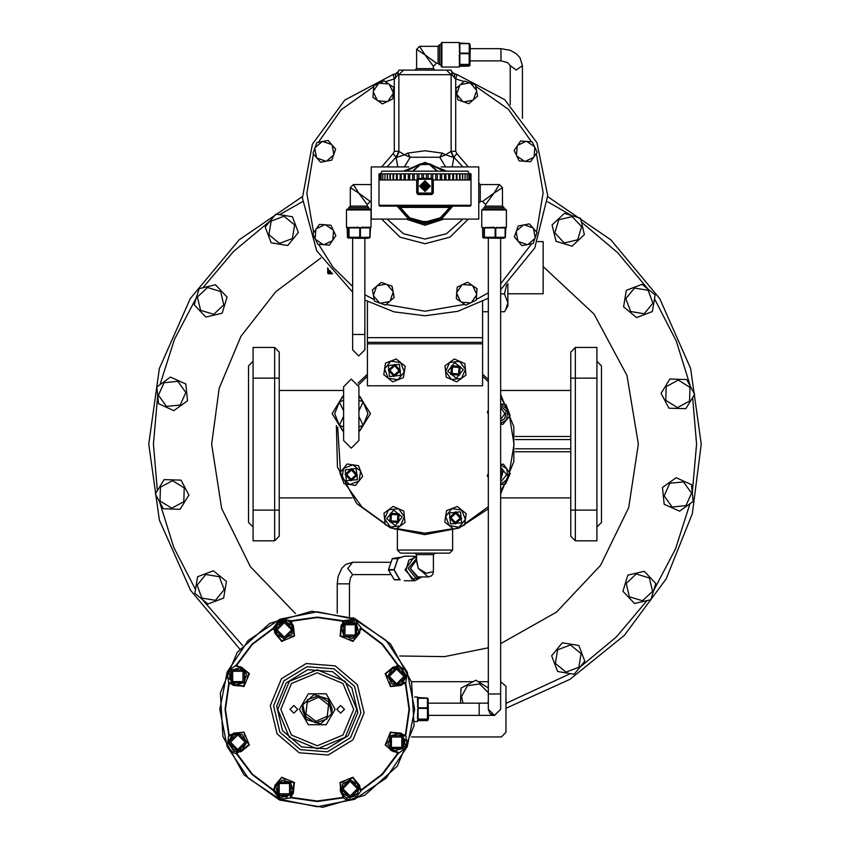 <?xml version="1.0" encoding="UTF-8"?>
<svg xmlns="http://www.w3.org/2000/svg" width="850" height="850" viewBox="0 0 850 850"><rect width="100%" height="100%" fill="white"/><g stroke="black" fill="none" stroke-linecap="round" stroke-linejoin="round"><path stroke-width="1.27" d="M596.87 361.293L601.481 365.893L601.481 522.421L596.87 527.021M452.625 550.046L449.554 553.106L400.446 553.106L397.375 550.046L452.625 550.046L452.625 530.379M253.13 361.293L248.519 365.893L248.519 522.421L253.13 527.021M570.786 536.233L570.786 510.138L575.386 510.138L575.386 540.834L570.786 536.233M570.786 510.138L570.786 352.081L575.386 347.48L575.386 510.138L596.87 510.138L596.87 540.834L575.386 540.834M274.614 540.834L279.214 536.233L274.614 540.834L253.13 540.834L253.13 510.138L274.614 510.138L274.614 347.48L279.214 352.081L279.214 536.233L274.614 540.834L274.614 510.138L279.214 510.138M279.214 378.165L253.13 378.165L253.13 347.48L274.614 347.48L279.214 352.081L274.614 347.48M575.386 347.48L596.87 347.48L596.87 510.138M232.284 733.89L229.936 736.1L231.604 734.389L229.936 736.1L229.086 735.048L243.971 732.041L249.337 745.004L236.343 753.589L236.544 752.059L241.251 751.549L234.026 751.389L227.864 742.39L233.623 733.136L233.941 733.826M275.134 784.869L275.697 785.538M340.404 790.925L341.084 792.901L341.774 792.582M353.929 639.115L359.497 633.303L360.007 628.596L361.537 628.394L382.447 644.077L398.119 664.987L397.928 666.506L393.221 667.027L400.446 667.186L406.598 676.186L400.849 685.44L390.501 686.534L385.135 673.572L398.119 664.987L407.267 671.999L386.144 640.379L354.524 619.257L317.231 611.841L279.947 619.257L248.327 640.379L227.205 671.999L219.789 709.282L227.205 746.576L248.327 778.196L279.947 799.319L317.231 806.735L354.524 799.319L386.144 778.196L407.267 746.576L414.683 709.282L407.267 671.999L405.758 683.411L394.953 685.451M385.666 673.349L393.221 667.027L393.486 667.749M393.221 667.027L400.446 667.186L406.598 676.186L400.849 685.44L400.52 684.739M391.043 686.311L389.502 682.231M340.212 635.481L341.084 625.674L353.94 620.681L344.048 621.987L341.084 625.674L353.94 620.681L359.497 633.303L352.952 641.389L339.989 636.023L343.113 620.766L354.524 619.257L361.537 628.394L355.332 637.479M341.838 624.336L341.084 625.674L341.774 625.993M359.911 631.816L359.497 633.303L358.774 633.037M353.175 640.857L349.201 639.051M293.558 633.718L293.388 625.674L294.483 636.023L281.52 641.389L272.935 628.394L279.947 619.257L291.359 620.766L293.399 631.571M274.869 632.995L274.561 631.816L274.975 633.303L275.697 633.037M281.297 640.857L274.975 633.303L277.451 622.689L288.161 620.681L279.363 621.254L274.454 628.596L274.975 633.303L277.451 622.689L288.161 620.681L293.388 625.674L292.687 625.993M294.259 635.481L290.179 637.022M294.259 783.094L293.388 792.901L290.424 796.588L291.359 797.81L279.947 799.319L272.935 790.181L274.454 789.979L280.532 797.895L274.975 785.273L274.454 789.979L272.935 790.181L252.025 774.499L236.343 753.589L233.431 752.803L227.205 746.576L228.714 735.165L225.006 709.282L228.714 683.411L229.936 682.476L233.623 685.44L228.629 672.584L241.251 667.027L249.337 673.572L243.971 686.534L228.714 683.411L227.205 671.999L236.343 664.987L245.427 671.192M243.429 686.311L233.623 685.44L233.941 684.739M241.666 685.61L232.284 684.686L233.623 685.44L228.629 672.584L241.241 667.027L240.986 667.749M248.806 673.349L246.999 677.322M392.806 685.61L400.849 685.44L404.536 682.476L405.758 683.411L409.456 709.282L405.758 735.165L404.536 736.1L400.849 733.136L405.843 745.992L393.221 751.549L385.135 745.004L390.501 732.041L405.758 735.165L407.267 746.576L398.119 753.589L389.045 747.384M391.043 732.264L400.849 733.136L400.52 733.826M401.338 733.38L402.188 733.89L400.849 733.136L405.843 745.992L393.221 751.549L393.486 750.826M385.666 745.227L387.473 741.253M359.603 785.581L359.911 786.76L359.497 785.273L357.021 795.887L346.301 797.895L341.084 792.901L339.989 782.553L352.952 777.187L361.537 790.181L354.524 799.319L345.716 799.319L343.113 797.81L341.073 787.004M391.34 750.635L397.928 752.059L398.119 753.589L382.447 774.499L361.537 790.181L360.007 789.979L359.497 785.273L358.774 785.538M340.212 783.094L344.293 781.554M293.101 793.464L292.634 794.24L293.388 792.901L280.532 797.895L293.388 792.901L292.687 792.582M274.975 785.273L281.297 777.718L279.14 781.097M248.806 745.227L241.251 751.549L240.986 750.826M233.623 733.136L243.429 732.264L239.519 733.125M507.864 283.624L507.864 306.043L505.803 309.612L507.864 302.781L504.443 293.834L506.632 284.739M507.864 293.771L543.161 293.771L543.161 241.591L537.753 241.591M427.635 720.46L428.496 718.494L428.124 698.721L427.561 698.062L418.051 698.062L417.488 697.011L418.051 698.062M414.672 721.565L417.446 721.565L418.051 719.419L418.051 720.534L427.433 720.534L427.433 719.419L418.051 719.419L427.635 719.281L418.051 719.206L417.446 718.293L418.051 708.263L418.051 719.206M417.754 719.1L417.754 709.686L417.446 718.293M417.754 697.988L417.754 697.319M417.446 698.87L417.754 706.626L417.446 698.87L418.051 698.179L418.051 707.976L417.446 706.562M328.451 268.876L328.451 273.817L332.424 273.806M327.686 272.988L327.686 267.888M418.221 554.646L416.479 554.646L414.949 553.106L435.051 553.106L433.521 554.646L418.221 554.646M464.036 81.515L455.696 78.933L456.886 74.492L504.634 99.609L536.998 142.768L547.74 195.638L534.778 247.998L500.618 289.754M397.779 166.951L396.068 157.229L398.916 151.258L404.409 154.827L407.649 153.138L424.989 150.811L442.351 153.138L445.591 154.827L451.084 151.258L455.696 151.268L455.696 78.933L451.902 74.726L398.098 74.726L394.304 78.933L393.114 74.492L395.473 73.876L398.438 71.549L398.916 70.125L451.084 70.125L451.562 71.549L454.527 73.876L456.886 74.492L451.998 73.281M445.559 166.951L439.737 157.271L410.263 157.271L404.409 154.827L396.366 157.409L399.245 151.566M404.441 166.951L410.263 157.271L407.649 153.138M441.171 166.951L478.709 166.951L478.709 219.13L441.171 219.13M408.829 166.951L371.291 166.951L371.291 219.13L408.829 219.13M478.709 182.994L480.239 184.524L480.239 201.556L478.709 203.097M485.541 206.083L502.573 206.083L504.103 207.623L484.001 207.623L485.541 206.083M483.469 237.947L503.264 238.308L505.176 237.532L483.469 237.947L482.726 237.256L484.043 237.256L484.043 227.874L482.556 227.566L482.726 237.256M481.78 209.918L482.545 209.153L505.569 209.153L506.334 209.918L481.78 209.918L481.78 227.258L484.096 227.874L482.556 227.566M505.431 227.566L506.026 227.566M504.326 227.566L496.91 227.566L504.326 227.566M493.85 227.258L485.414 227.566L493.85 227.258L495.284 227.874L484.266 227.874L485.201 227.258M482.545 301.484L482.545 343.825L367.455 343.825L367.455 301.484M425 68.584L433.521 68.584L435.051 70.125L414.949 70.125L416.479 68.584L425 68.584M438.047 63.293L438.047 46.261L439.578 44.721L439.578 64.823L438.047 63.293M469.901 65.354L470.273 45.571L469.487 43.658L469.901 65.354L469.211 66.109L469.211 64.791L459.839 64.791L459.531 66.257L469.211 66.109M441.883 67.054L441.108 66.289L441.108 43.265L441.883 42.5L441.883 67.054L459.223 67.054L459.839 64.738L459.531 66.746L459.223 65.503M459.531 47.749L459.531 46.144M459.531 43.403L459.531 42.808M459.531 44.508L459.531 51.914L459.531 44.508M459.223 54.974L459.531 63.41L459.223 54.974L459.839 53.539L459.839 64.568L459.223 63.633M348.681 207.623L350.221 206.083L367.253 206.083L368.783 207.623L348.681 207.623L348.681 209.153M359.773 238.308L367.944 238.308L369.856 237.532L348.16 237.947L359.773 238.308M346.46 209.918L347.225 209.153L370.249 209.153L371.014 209.918L346.46 209.918L346.46 227.258L348.776 227.874L347.246 227.566L347.406 237.256L348.723 237.256L348.723 227.874L346.768 227.566L348.001 227.258M358.53 227.258L350.104 227.566L358.53 227.258L359.975 227.874L348.946 227.874L349.881 227.258M370.111 227.566L370.706 227.566M369.261 227.258L361.601 227.566L369.835 227.874L360.251 227.874L361.664 227.258L369.261 227.258L369.931 227.874L369.835 237.256L360.251 237.384L360.251 227.874M425 163.498L420.081 163.912L429.919 163.912L437.442 171.201M452.381 173.857L471.038 173.857L471.038 179.998L433.298 179.998L433.298 193.046L431.906 193.046L431.906 193.811L418.094 193.811L416.702 193.046L418.211 194.576L431.789 194.576L433.298 193.046M416.702 193.046L416.702 179.998L378.962 179.998L378.962 205.317L471.038 205.317L470.273 206.083L379.727 206.083L378.962 205.317M416.702 179.998L417.329 179.998M432.671 179.998L433.298 179.998M451.159 179.998L452.689 179.998L452.689 173.857L414.216 173.857L414.248 179.998M448.566 173.857L448.789 179.998M444.486 173.857L444.635 179.998M440.204 173.857L440.289 179.998M435.752 179.998L435.752 173.857L435.784 179.998M414.216 179.998L414.216 173.857L409.796 173.857M409.711 179.998L409.711 173.857L405.503 173.857M405.365 179.998L405.365 173.857L378.962 173.857L378.962 179.998M469.498 173.857L467.967 171.201L382.033 171.201L380.492 173.857M388.992 179.998L387.462 179.998L387.462 173.857M570.786 378.165L596.87 378.165M290.424 796.588L291.359 797.81L317.231 801.508L343.113 797.81L344.048 796.588L342.986 797.374L317.231 801.061L291.486 797.374L294.483 782.553L281.52 777.187L285.271 779.524M236.544 666.506L236.343 664.987L252.025 644.077L272.935 628.394L274.454 628.596L273.147 628.787L252.344 644.396L236.736 665.199L236.544 666.506L241.283 667.037M290.424 621.987L291.359 620.766L317.231 617.058L343.113 620.766L344.048 621.987L342.986 621.201L317.231 617.514L291.486 621.201L290.424 621.987M352.686 574.589L350.466 577.862L349.456 583.801L337.184 583.801L337.184 613.126M394.304 151.268L398.916 151.268L396.068 157.229L387.069 166.951L396.058 157.239L393.168 153.659L394.304 151.268L394.304 78.933L385.379 81.717M455.696 151.268L456.832 153.659L453.932 157.239L462.931 166.951L453.932 157.239L452.221 166.951M495.284 227.874L495.284 237.384L505.155 237.256L505.155 227.874L495.571 227.874L504.581 227.258M428.496 703.152L479.134 703.152L479.134 715.424L494.626 715.424L500.703 709.282L500.618 708.305L500.703 709.282L494.626 715.424M510.17 65.694L516.311 70.008L522.442 65.694L520.009 57.726L516.396 53.752L510.393 50.331L500.958 48.641L500.958 60.913L507.663 62.592L510.17 65.694L510.17 104.624M459.839 53.539L469.338 53.539L469.211 43.679L459.839 43.679L459.839 53.263L459.223 44.242M364.873 349.839L364.873 334.496L352.601 334.496L352.601 349.839L358.732 355.98L364.873 349.839L364.873 238.308M450.5 206.083L450.266 207.347L399.734 207.347L399.5 206.083M431.789 194.576L432.671 193.046L432.671 179.233L431.906 178.468L431.906 179.233L432.671 179.233L431.906 178.468L418.094 178.468L418.094 179.233L417.329 179.233L417.329 193.046L418.094 193.046L418.211 194.576M500.618 709.219L500.618 693.908L488.336 693.972L488.346 709.41L490.078 713.564L494.487 715.424L500.618 709.282M354.822 618.556L390.469 643.843L411.612 682.093L414.056 725.741L397.332 766.116L364.746 795.249L322.745 807.341L279.65 800.02L244.003 774.732L222.859 736.472L220.405 692.835L237.139 652.449L269.726 623.326L311.727 611.224L354.822 618.556L311.727 611.224L269.726 623.326L237.139 652.449L220.405 692.835L222.859 736.472L244.003 774.732L279.65 800.02M433.436 571.753L432.979 573.973L431.492 575.864L428.251 576.895L418.285 568.459L426.317 573.187L433.436 571.71L433.436 554.646M421.876 576.895L414.779 580.731L405.067 569.829L414.779 556.176L404.292 556.176L398.353 558.439L392.647 558.439L400.063 557.366L392.647 558.439M390.915 574.589L352.612 574.589L347.724 568.459L352.612 562.317L345.822 564.4L341.806 568.257L338.034 576.619L337.184 583.801M701.229 444.157L690.646 368.454L659.727 298.552L610.831 239.796L547.708 196.69L610.831 239.796L659.727 298.552L690.646 368.454L701.229 444.157L692.314 513.74L666.166 578.829L624.463 635.237L569.904 679.32L505.984 708.241M332.817 671.67L307.732 669.694L286.269 682.837L276.643 706.095L282.519 730.564L301.654 746.906L326.74 748.882L348.203 735.728L357.829 712.481L351.953 688.011L332.817 671.67M352.601 292.188L316.699 250.867L302.334 198.05L312.354 144.245L344.76 100.13L393.114 74.492L344.76 100.13L312.354 144.245L302.334 198.05L316.699 250.867L352.601 292.188M299.232 752.749L277.121 733.869L270.332 705.596L281.467 678.736L306.255 663.542L335.24 665.826L357.351 684.707L364.129 712.98L353.005 739.84L328.217 755.034L299.232 752.749M333.997 668.833L307.009 666.708L283.932 680.85L273.583 705.851L279.894 732.169L300.475 749.742L327.462 751.867L350.529 737.726L360.889 712.725L354.567 686.407L333.997 668.833M358.944 395.452L370.462 413.621L358.944 431.779M343.602 410.837L339.394 401.954L334.634 413.621L339.394 425.276L342.688 430.769L332.095 413.621L343.602 431.779M543.161 266.571L594.054 314.086L626.939 375.456L638.308 444.157L628.649 507.62L600.536 565.335L556.537 612.074L500.618 643.609M295.354 613.541L250.367 566.642L221.595 508.385L211.692 444.157L219.151 388.259L240.996 336.271L275.697 291.816L320.832 258.017M148.771 444.157L159.354 368.454L190.273 298.552L239.169 239.796L302.292 196.69L239.169 239.796L190.273 298.552L159.354 368.454L148.771 444.157L159.417 520.094L190.528 590.176L239.7 649.007M280.776 709.282L291.454 735.069L317.231 745.747L343.017 735.069L353.696 709.282L343.017 683.506L317.231 672.828L291.454 683.506L280.776 709.282M356.756 709.282L345.185 737.237L317.231 748.808L289.287 737.237L277.706 709.282L289.287 681.339L317.231 669.758L345.185 681.339L356.756 709.282M399.171 578.914L399.681 579.339M343.602 386.761L343.602 440.47L351.273 448.141L358.944 440.47L358.944 386.761L351.273 379.089L343.602 386.761M343.602 395.452L339.394 401.954L343.602 400.212M634.493 288.054L625.781 298.711L630.647 311.578L644.226 313.799L652.949 303.142L648.072 290.264L634.493 288.054M500.618 394.358L513.836 426.689L513.836 461.624L500.618 493.956M488.336 508.853L459.053 528.041L424.681 534.692L390.352 527.808L356.745 503.646L337.408 467.054L336.366 425.68M299.413 709.282L308.327 724.721L326.145 724.721L335.059 709.282L326.145 693.855L308.327 693.855L299.413 709.282M678.279 380.099L666.156 386.612L665.731 400.371L677.429 407.618L689.552 401.104L689.987 387.345L678.279 380.099M683.517 481.908L669.821 483.278L664.158 495.826L672.191 507.004L685.897 505.623L691.549 493.074L683.517 481.908M649.389 577.957L636.214 573.984L626.184 583.419L629.329 596.817L642.504 600.791L652.534 591.356L649.389 577.957M581.102 653.65L570.446 644.927L557.579 649.804L555.358 663.383L566.015 672.095L578.882 667.229L581.102 653.65M488.336 692.612L479.591 683.931L467.394 685.737L461.539 696.586L462.974 703.152M215.507 600.259L224.219 589.602L219.353 576.736L205.774 574.515L197.051 585.172L201.928 598.039L215.507 600.259M171.721 508.204L183.844 501.702L184.269 487.942L172.571 480.696L160.448 487.199L160.012 500.958L171.721 508.204M166.483 406.406L180.179 405.036L185.842 392.487L177.809 381.31L164.103 382.681L158.451 395.229L166.483 406.406M200.611 310.356L213.786 314.319L223.816 304.895L220.671 291.497L207.496 287.523L197.466 296.947L200.611 310.356M268.898 234.664L279.554 243.376L292.421 238.51L294.642 224.921L283.985 216.208L271.118 221.085L268.898 234.664M558.801 219.768L554.827 232.942L564.262 242.972L577.66 239.827L581.634 226.642L572.199 216.612L558.801 219.768M452.784 206.083L436.305 221.574L413.695 221.574L397.216 206.083L408.542 218.949L425 223.731L441.458 218.949L452.784 206.083M397.502 559.821L397.832 559.215M399.543 557.727L398.204 558.492L392.264 558.662L398.023 558.662L394.421 568.947M396.748 528.562L424.862 533.163L452.997 528.647M509.405 472.409L514.006 444.284L509.49 416.16M345.344 483.862L361.973 506.993L385.05 523.696M488.336 647.838L444.454 656.572L399.702 655.956M230.552 742.178L237.841 749.466L245.129 742.178L237.841 734.889L230.552 742.178M237.841 751.379L247.053 742.178L237.841 732.966L228.629 742.178L237.841 751.379M290.859 795.196L290.859 782.17L277.833 782.17L277.833 795.196L290.859 795.196M359.327 788.683L350.126 779.471L340.914 788.683L350.126 797.884L359.327 788.683M403.144 735.664L390.118 735.664L390.118 748.68L403.144 748.68L403.144 735.664M396.631 667.197L387.419 676.398L396.631 685.61L405.832 676.398L396.631 667.197M343.612 623.379L343.612 636.406L356.628 636.406L356.628 623.379L343.612 623.379M275.145 629.893L284.346 639.104L293.558 629.893L284.346 620.681L275.145 629.893M231.327 682.911L244.354 682.911L244.354 669.885L231.327 669.885L231.327 682.911M279.193 793.836L289.499 793.836L289.499 783.53L279.193 783.53L279.193 793.836M350.126 795.972L357.414 788.683L350.126 781.394L342.837 788.683L350.126 795.972M401.784 747.331L401.784 737.024L391.478 737.024L391.478 747.331L401.784 747.331M403.92 676.398L396.631 669.109L389.342 676.398L396.631 683.687L403.92 676.398M355.279 624.739L344.962 624.739L344.962 635.046L355.279 635.046L355.279 624.739M284.346 622.604L277.058 629.893L284.346 637.181L291.635 629.893L284.346 622.604M232.688 671.245L232.688 681.551L242.994 681.551L242.994 671.245L232.688 671.245M344.473 709.282L340.638 705.447L336.802 709.282L340.638 713.129L344.473 709.282M293.834 705.447L289.999 709.282L293.834 713.129L297.67 709.282L293.834 705.447M328.557 704.841L318.623 697.202L307.211 702.387L307.53 699.614L318.793 695.672L328.876 702.068L327.261 716.189L326.942 718.962L315.669 722.904L305.596 716.508L305.915 713.734L315.849 721.374L327.261 716.189M416.564 557.069L408.871 560.192L406.141 569.744L412.059 579.243L421.473 576.895M488.336 298.201L457.874 311.323L425 315.807L393.922 311.812L364.873 300.082L393.922 311.812L425 315.807M462.931 219.13L446.431 233.792L425 239.084L403.569 233.792L387.069 219.13L403.569 233.792L425 239.084L446.431 233.792L462.931 219.13L446.431 233.792L425 239.084M351.007 479.294L355.874 474.959L351.549 470.092L346.683 474.417L351.007 479.294M351.634 468.562L357.404 475.054L350.912 480.824L345.153 474.332L351.634 468.562M345.185 469.784L356.192 468.594L357.372 479.602L346.364 480.781L345.185 469.784M397.524 521.316L397.906 514.824L391.404 514.441L391.021 520.933L397.524 521.316M390.384 513.294L399.054 513.804L398.544 522.463L389.874 521.953L390.384 513.294M460.137 518.149L455.812 513.283L450.946 517.608L455.271 522.474L460.137 518.149M449.406 517.523L455.897 511.753L461.667 518.245L455.175 524.004L449.406 517.523M500.618 407.777L504.858 413.621L500.618 419.454M452.476 366.987L452.094 373.49L458.596 373.873L458.979 367.37L452.476 366.987M459.616 375.02L450.946 374.51L451.456 365.84L460.126 366.35L459.616 375.02M389.863 370.164L394.188 375.031L399.054 370.706L394.729 365.84L389.863 370.164M400.594 370.791L394.103 376.561L388.333 370.069L394.825 364.299L400.594 370.791M386.686 518.712L393.624 510.096L402.241 517.044L395.303 525.661L386.686 518.712M450.627 523.972L449.448 512.964L460.445 511.785L461.635 522.793L450.627 523.972M500.618 467.096L506.547 474.693L500.618 482.29M500.618 406.024L506.143 411.124L504.815 418.529L500.618 421.217M463.314 369.601L456.376 378.218L447.759 371.269L454.697 362.652L463.314 369.601M399.373 364.342L400.552 375.339L389.555 376.529L388.365 365.521L399.373 364.342M399.043 206.083L409.753 217.77L425 222.094L440.247 217.77L450.957 206.083M451.499 206.083L440.608 218.121L425 222.583L409.392 218.121L398.491 206.083L409.392 218.121L425 222.583M429.601 186.139L425 181.528L420.399 186.139L425 190.74L429.601 186.139L420.506 187.127L420.399 186.139L425 190.74L429.601 186.139L429.494 185.141L428.687 185.311L425 182.304L421.313 186.958L425 189.975L428.687 185.311M422.046 185.491L425 183.069L427.954 186.788L425 189.21L422.046 185.491L422.694 186.139L425 183.834L427.306 186.139L425 188.434L422.694 186.139L425 188.434L427.306 186.139L423.151 184.769M403.431 171.201L425 162.35L446.558 171.201L425 162.35L403.431 171.201M159.587 501.872L173.708 547.251L195.521 589.475M579.891 667.282L616.42 636.862L647.073 600.546M653.491 591.016L675.591 548.941L690.019 503.657M690.412 386.442L676.292 341.052L654.479 298.828M648.125 289.255L617.706 252.737L581.389 222.073M270.109 221.032L233.58 251.451L202.927 287.767M196.509 297.288L174.409 339.373L159.981 384.657M293.388 625.674L288.161 620.681L279.363 621.254L274.454 628.596M360.007 789.979L361.314 789.778L382.128 774.18L397.726 753.366L397.928 752.059M404.536 736.1L405.322 735.037L409.009 709.282L405.322 683.538L404.536 682.476M397.928 666.506L397.726 665.199L382.128 644.396L361.314 628.787L360.007 628.596M229.936 682.476L229.149 683.538L225.462 709.282L229.149 735.037L229.936 736.1M236.544 752.059L236.736 753.366L252.344 774.18L273.147 789.778L281.297 777.718M353.175 777.718L359.497 785.273L357.021 795.887L346.301 797.895M536.531 232.082L543.161 192.738L536.318 153.425M531.462 141.78L508.332 109.267L475.703 86.307M425 243.684L400.063 237.118L381.597 219.13L400.063 237.118L425 243.684L449.937 237.118L468.403 219.13L449.937 237.118L425 243.684M373.745 86.573L341.233 109.703L318.272 142.343M313.469 153.999L306.839 193.354L313.671 232.656M318.538 244.301L333.115 267.336L352.601 286.429M419.624 186.139L425 180.763L430.366 186.139L425 191.505L419.624 186.139M426.53 186.139L425 184.599L423.47 186.139L425 187.669L426.53 186.139M253.13 504.677L253.13 500.299M253.13 388.004L253.13 383.637M596.87 388.004L596.87 383.637M596.87 504.677L596.87 500.299M397.375 550.046L397.375 530.379M279.214 390.447L343.602 390.447M279.214 497.866L352.112 497.866M570.786 390.447L500.618 390.447M570.786 497.866L500.618 497.866M253.13 378.165L253.13 510.138M515.217 436.486L570.786 436.486M570.786 451.828L515.217 451.828M634.206 287.289L626.333 290.264L623.613 306.882L636.65 317.539L652.396 311.578L655.106 294.971L642.069 284.314L634.206 287.289M464.706 523.812L488.336 506.685M500.618 491.109L504.539 484.096M504.656 404.451L500.618 397.205M488.336 381.629L482.545 376.252M482.545 374.255L488.336 379.461M358.062 383.191L367.455 374.255M367.455 376.252L358.689 384.784M337.641 427.114L340.51 472.154M401.009 733.21L403.07 734.559M293.314 793.061L291.964 795.122M233.463 685.366L231.402 684.016M234.026 751.389L241.251 751.549L247.063 745.981M247.053 672.594L239.764 666.612M387.409 745.981L390.586 750.114M340.903 784.869L340.234 790.022M402.188 733.89L401.136 733.274M239.764 751.963L240.943 751.655M293.399 787.004L293.994 782.871L290.179 781.554M341.838 794.24L344.048 796.588M355.332 781.097L352.824 777.75L349.201 779.524M394.953 733.125L390.819 732.53L389.502 736.344M389.045 671.192L385.698 673.689L387.473 677.322M341.073 631.571L340.478 635.704L344.293 637.022M279.14 637.479L281.637 640.815L285.271 639.051M239.519 685.451L243.653 686.046L244.97 682.231M245.427 747.384L248.763 744.876L246.999 741.253M243.429 732.264L243.971 732.041L244.97 736.344M274.561 786.749L274.975 785.262M292.634 624.336L293.388 625.685M402.188 684.686L400.839 685.44M394.708 751.963L393.21 751.538M233.41 749.849L228.979 742.178L233.41 734.496L242.271 734.496L246.702 742.178L242.271 749.849L233.41 749.849M286.641 797.236L278.088 794.952L275.793 786.388L282.051 780.119L290.615 782.414L292.91 790.978L286.641 797.236M357.797 793.114L350.126 797.544L342.444 793.114L342.444 784.253L350.126 779.822L357.797 784.253L357.797 793.114M405.184 739.883L402.889 748.436L394.336 750.731L388.067 744.462L390.362 735.909L398.926 733.614L405.184 739.883M401.062 668.727L405.493 676.398L401.062 684.069L392.201 684.069L387.77 676.398L392.201 668.727L401.062 668.727M347.831 621.339L356.384 623.624L358.679 632.188L352.41 638.446L343.857 636.161L341.562 627.597L347.831 621.339M276.675 625.462L284.346 621.031L292.017 625.462L292.017 634.323L284.346 638.754L276.675 634.323L276.675 625.462M229.277 678.693L231.572 670.14L240.136 667.845L246.394 674.103L244.109 682.667L235.546 684.962L229.277 678.693M302.908 704.979L302.271 709.282L306.106 719.291M306.34 719.546L320.333 723.924M320.673 723.849L331.457 713.926M331.564 713.596L332.201 709.282L328.366 699.284M328.132 699.029L314.139 694.652M313.799 694.726L303.014 704.65M305.915 713.734L307.211 702.387M307.147 702.982L305.979 713.139M327.048 717.984L331.606 713.787L328.323 699.093L325.136 698.094M317.135 695.587L313.947 694.588L311.493 696.851M307.424 700.591L302.866 704.788L306.149 719.482L309.336 720.481M327.324 715.572L328.493 705.447M317.337 722.989L320.524 723.987L322.979 721.724M411.485 736.907L501.383 736.907L505.984 732.307L505.984 686.269L500.618 681.668M488.336 681.668L478.21 681.668M473.057 681.668L411.485 681.668M678.311 379.291L669.896 379.026L661.034 393.337L668.992 408.17L685.812 408.691L694.684 394.379L686.715 379.546L678.311 379.291M683.846 481.164L676.175 477.7L662.511 487.528L664.19 504.284L679.532 511.201L693.196 501.373L691.518 484.627L683.846 481.164M649.984 577.405L644.215 571.264L627.831 575.121L622.976 591.239L634.504 603.5L650.888 599.654L655.743 583.536L649.984 577.405M581.867 653.352L578.893 645.479L562.275 642.77L551.618 655.807L557.579 671.543L574.186 674.263L584.843 661.226L581.867 653.352M488.336 687.937L475.819 680.181L460.987 688.149L460.519 703.152M487.613 703.152L488.336 701.409M215.794 601.024L223.667 598.039L226.387 581.432L213.35 570.775L197.604 576.725L194.894 593.343L207.931 603.999L215.794 601.024M171.689 509.022L180.104 509.288L188.966 494.976L181.008 480.144L164.188 479.623L155.316 493.935L163.285 508.757L171.689 509.022M166.154 407.15L173.825 410.614L187.489 400.786L185.81 384.03L170.468 377.113L156.804 386.941L158.482 403.686L166.154 407.15M200.016 310.909L205.785 317.039L222.169 313.193L227.024 297.075L215.496 284.803L199.113 288.66L194.257 304.778L200.016 310.909M268.132 234.951L271.108 242.824L287.725 245.544L298.382 232.507L292.421 216.761L275.814 214.051L265.158 227.077L268.132 234.951M558.248 219.173L552.117 224.942L555.964 241.326L572.082 246.181L584.343 234.653L580.497 218.269L564.379 213.403L558.248 219.173M482.545 311.716L488.336 311.716M500.618 311.716L504.443 311.716L505.803 309.612M500.618 293.834L504.443 293.834M428.124 698.732L428.124 719.844M418.051 708.263L427.635 708.114L418.051 707.976M418.051 698.179L427.592 698.073M427.592 720.503L418.051 720.545M417.446 720.12L418.051 719.366M417.754 700.506L417.754 702.259M417.754 706.626L418.051 707.827L427.433 707.827L427.433 698.275L418.051 698.275L417.754 699.125M417.754 718.059L418.051 719.079L427.433 719.079L427.433 708.411L418.051 708.411L417.446 709.697M418.051 698.031L427.433 698.031L417.446 697.553M328.451 270.608L329.726 270.47M332.35 273.583L330.767 273.487L332.138 273.349M330.905 271.894L328.684 271.841L329.864 272.181L328.451 272.553L331.5 272.595L328.451 273.222L331.511 273.254L328.451 273.647L331.511 273.668L328.876 273.817M331.989 273.169L330.767 272.946L331.638 272.765M332.531 273.796L330.767 273.774L332.478 273.732M330.183 271.023L328.684 270.81L329.864 271.214L328.451 271.671L330.512 271.416M328.684 270.81L330.129 271.076M329.864 272.181L328.684 271.841M328.684 272.691L329.757 272.733M329.332 271.671L330.406 271.288M329.332 272.553L330.533 272.149M329.332 273.222L330.533 272.871M329.332 273.647L330.267 273.424M353.919 618.184L352.846 617.759M416.564 554.646L416.564 561.489L418.285 568.459L416.564 560.288M416.564 559.969L410.327 568.459L418.009 576.895M420.516 576.895L416.181 578.51L408.17 568.459L416.564 558.418M416.564 560.044L410.391 568.459L417.106 576.895L428.251 576.895M414.779 556.176L416.564 556.389M388.535 569.532L392.275 558.652L388.535 569.532L394.188 569.691L388.45 569.957L394.134 579.551L399.904 579.647L394.358 579.764M394.517 568.257L394.188 569.691M394.134 579.551L388.461 569.978L394.219 569.978L399.904 579.647M404.292 556.176L399.447 557.791M394.506 568.661L394.347 569.33M397.524 559.597L394.57 568.257M394.793 571.391L399.266 578.988M398.002 73.281L393.114 74.492M398.916 151.268L398.916 74.726L403.516 70.125M451.084 151.268L453.932 157.229L451.084 151.268L451.084 74.726L446.484 70.125M450.755 151.566L453.634 157.409L445.591 154.827L439.737 157.271L442.351 153.138M398.098 74.726L398.161 72.006M395.441 78.349L395.473 73.876M454.559 78.349L454.527 73.876M451.828 72.006L451.902 74.726M485.616 204.553L482.545 201.482L494.052 193.046L485.616 204.553L485.616 206.083M499.428 184.599L502.499 187.669L494.052 193.046L499.428 184.599L480.239 184.599M484.096 227.874L484.181 237.458L484.266 227.874M505.251 227.874L505.336 237.426L505.846 227.258M502.69 227.566L501.075 227.566M487.029 227.566L484.383 227.874L484.383 237.256L495.136 237.256L495.136 227.874L493.861 227.566M505.389 237.288L505.389 227.874L505.368 237.384M495.72 237.256L495.72 227.874L496.984 227.258M488.346 709.282L494.562 715.424M482.545 342.295L367.455 342.295M367.455 343.825L367.455 385.772L482.545 385.772L482.545 343.825M436.507 63.219L433.436 66.289L425 54.772L436.507 63.219L438.047 63.219M416.564 49.406L419.624 46.336L425 54.772L416.564 49.406L416.564 68.584M459.839 64.738L469.413 64.653L459.839 64.568M459.839 43.584L469.413 43.52L459.223 42.989M459.531 63.41L459.839 64.441L469.211 64.441L469.211 53.699L459.839 53.699L459.531 54.974M469.243 43.446L459.839 43.446L469.338 43.467M469.211 53.114L459.839 53.114L459.223 51.85M367.179 206.083L367.179 204.553L358.732 193.046L370.249 201.482L371.291 201.482M371.291 184.599L353.366 184.599L358.732 193.046L350.296 187.669L350.296 206.083M359.975 227.874L360.251 237.384M369.931 227.874L369.994 237.458L370.526 227.258M348.776 227.874L348.861 237.458L348.946 227.874M351.709 227.566L349.063 227.874L349.063 237.256L359.816 237.256L359.816 227.874L358.541 227.566M360.4 237.256L360.4 227.874L361.664 227.258M370.069 237.288L370.069 227.874L370.047 237.384M349.743 484.553L359.04 480.951L360.581 471.102L352.814 464.833L343.506 468.435L341.976 478.284L349.743 484.553L344.048 483.661L339.894 472.919L347.129 463.951L358.509 465.726L362.652 476.467L355.428 485.435L349.743 484.553M500.618 478.89L502.169 471.633L500.618 470.496M500.618 468.849L503.317 470.613L500.618 480.537M500.618 417.817L500.618 409.424M400.339 525.938L404.377 516.811L398.501 508.757L388.578 509.819L384.54 518.946L390.426 527L400.339 525.938L395.696 529.327L385.156 524.673L383.934 513.219L393.231 506.43L403.761 511.084L404.993 522.538L400.339 525.938M465.396 519.414L461.794 510.117L451.945 508.576L445.687 516.343L449.278 525.64L459.138 527.181L465.396 519.414L464.504 525.109L453.762 529.263L444.794 522.028L446.569 510.648L457.311 506.504L466.278 513.729L465.396 519.414M500.618 464.461L503.381 464.164L510.181 473.461L505.516 484.001L500.618 484.489L507.843 478.731L506.781 468.807L500.618 464.897M488.336 477.381L487.273 475.926L488.336 473.514M500.618 423.417L506.494 419.879L508.024 410.019L500.618 403.824L505.952 404.653L510.106 415.395L502.871 424.362L500.618 424.012M488.336 414.418L487.348 411.846L488.336 410.603M449.661 362.376L445.623 371.493L451.499 379.557L461.422 378.484L465.46 369.368L459.574 361.314L449.661 362.376L454.304 358.976L464.844 363.641L466.066 375.094L456.769 381.884L446.239 377.219L445.007 365.776L449.661 362.376M384.604 368.889L388.206 378.197L398.055 379.737L404.313 371.971L400.722 362.663L390.862 361.133L384.604 368.889L385.496 363.205L396.238 359.051L405.206 366.276L403.431 377.655L392.689 381.809L383.722 374.584L384.604 368.889M359.858 396.461L363.152 401.954L358.944 410.837M358.944 416.404L363.152 425.276L359.858 430.769L370.462 413.621M343.602 427.029L339.394 425.276L343.602 416.404M332.095 413.621L342.688 396.461L332.095 413.621M358.944 427.029L363.152 425.276L367.922 413.621L363.152 401.954L358.944 400.212M457.959 99.886L455.823 88.559L464.567 81.058L475.437 84.883L477.562 96.199L473.503 99.684L468.817 103.7L457.959 99.886M472.876 100.215L463.781 101.926M476.574 90.939L473.503 99.684M470.39 83.109L476.425 90.132M460.509 84.543L469.614 82.832M456.811 93.819L459.882 85.085M462.995 101.66L456.971 94.626M514.176 150.471L520.678 140.962L532.164 141.833L537.147 152.224L530.644 161.734L524.492 161.266L519.159 160.852L514.176 150.471M524.492 161.266L516.842 156.039M533.662 157.314L525.311 161.319M534.831 147.401L534.129 156.634M526.83 141.429L534.469 146.657M517.661 145.382L526.001 141.366M516.492 155.295L517.193 146.062M518.16 225.994L529.476 223.869L532.961 227.928L536.977 232.613L533.163 243.472L521.847 245.607L517.82 240.922L514.346 236.863L518.16 225.994M517.82 240.922L516.109 231.816M527.096 244.619L518.362 241.549M534.937 238.436L527.914 244.46M533.492 228.554L535.213 237.649M524.227 224.857L532.961 227.928M516.386 231.041L523.409 225.006M467.564 282.221L477.073 288.713L476.669 294.047L476.202 300.199L465.821 305.192L456.312 298.69L456.716 293.356L457.183 287.204L467.564 282.221M456.779 292.538L462.007 284.888M460.721 301.707L456.716 293.356M470.645 302.876L461.401 302.175M476.606 294.876L471.389 302.515M472.664 285.696L476.669 294.047M462.751 284.538L471.984 285.239M392.041 286.195L394.166 297.521L390.118 301.006L385.433 305.022L374.563 301.208L372.438 289.882L381.172 282.381L392.041 286.195M377.124 285.866L386.219 284.155M373.426 295.141L376.497 286.408M379.61 302.983L373.575 295.949M389.491 301.538L380.386 303.248M393.178 292.262L390.118 301.006M386.994 284.431L393.029 291.454M335.824 235.609L329.322 245.119L323.988 244.715L317.836 244.248L312.853 233.867L319.356 224.357L324.679 224.761L330.841 225.229L335.824 235.609M325.507 224.825L333.147 230.053M316.338 228.767L324.679 224.761M315.169 238.68L315.871 229.447M323.17 244.651L315.52 239.424M332.339 240.709L323.988 244.715M333.508 230.796L332.807 240.029M331.84 160.087L320.524 162.212L316.498 157.526L313.023 153.478L316.837 142.609L328.153 140.484L332.18 145.159L335.654 149.218L331.84 160.087M332.18 145.159L333.891 154.264M322.904 141.472L331.638 144.532M315.063 147.656L322.086 141.621M316.498 157.526L314.787 148.431M325.773 161.224L317.039 158.153M333.614 155.04L326.591 161.075M382.426 103.87L372.916 97.368L373.798 85.882L384.179 80.899L393.688 87.391L392.817 98.876L382.426 103.87M393.221 93.553L387.993 101.192M389.268 84.373L393.284 92.724M379.355 83.215L388.588 83.916M373.394 91.216L378.611 83.566M377.336 100.385L373.331 92.034M387.249 101.554L378.016 100.853M444.157 171.201L429.834 164.39L420.293 164.666L413.026 171.201M436.974 171.201L429.707 164.666L429.919 163.912L444.89 171.201M420.399 186.139L429.494 185.141M422.854 186.958L424.756 188.424M425.584 188.36L427.306 186.139M412.558 171.201L420.166 164.39L405.843 171.201M447.504 206.083L449.48 206.083M418.094 178.468L417.329 179.233L418.094 178.468M402.496 206.083L399.734 207.347L400.945 206.083M449.055 206.083L450.266 207.347L447.674 206.104M420.293 164.666L420.081 163.912L420.293 164.666M405.11 171.201L420.081 163.912L405.11 171.201M431.173 173.857L431.173 178.468L431.184 173.857M426.53 173.857L426.53 178.468L426.53 173.857M421.876 173.857L421.876 178.468M417.254 173.857L417.254 179.998M412.717 173.857L412.717 179.998M408.308 173.857L408.308 179.998M404.09 173.857L404.09 179.998M400.095 173.857L400.095 179.998M396.376 173.857L396.376 179.998M392.976 173.857L392.976 179.998M389.916 173.857L389.916 179.998M387.249 173.857L387.249 179.998M462.751 173.857L462.751 179.998M460.084 173.857L460.084 179.998M457.024 173.857L457.024 179.998M453.624 173.857L453.624 179.998M449.905 173.857L449.905 179.998M445.91 173.857L445.91 179.998M441.692 173.857L441.692 179.998M437.283 173.857L437.283 179.998M432.746 173.857L432.746 179.998M428.124 173.857L428.124 178.468M423.47 173.857L423.47 178.468L423.47 173.857M418.827 173.857L418.827 178.468L418.816 173.857M515.419 448.757L570.786 448.757M570.786 439.556L515.419 439.556M157.696 395.909L153.383 444.157L157.377 490.599M201.875 599.048L242.611 645.437M505.984 703.418L570.329 673.625M692.304 492.405L696.617 444.157L692.622 397.704M571.869 215.666L547.464 201.705M302.536 201.705L279.671 214.678M359.497 633.303L353.94 620.681L344.048 621.987M274.454 789.979L280.532 797.895M394.219 569.978L388.588 570.116M398.023 558.662L392.264 558.79M385.964 304.566L425 311.206L464.621 304.364M476.255 299.508L488.336 292.793M500.618 283.836L531.728 243.748M381.597 166.951L393.168 153.659L381.597 166.951M456.832 153.659L468.403 166.951L456.832 153.659M443.923 219.13L425 225.271L406.077 219.13M453.932 157.239L462.931 166.951M364.873 294.759L374.297 299.774M495.571 237.384L495.571 227.874M482.545 337.694L367.455 337.694M469.338 53.263L459.839 53.263M420.506 187.127L421.313 186.958M427.252 186.617L427.954 186.788M418.094 179.233L418.094 193.046L431.906 193.046L431.906 179.233L418.094 179.233M414.672 697.011L417.446 697.011M327.686 273.052L328.451 273.817M414.779 580.731L404.292 580.731M400.212 579.785L394.517 579.785M349.456 583.801L349.456 616.516M352.612 562.317L390.766 562.317M482.545 201.482L480.239 201.482M484.001 209.153L484.001 207.623M502.499 187.669L502.499 206.083M504.103 209.153L504.103 207.623M506.334 209.918L506.334 227.258M482.726 227.874L482.726 237.288M505.336 237.426L504.666 237.936M479.134 703.152L488.336 703.152M500.618 693.908L500.618 238.308M488.336 693.972L488.336 238.308M479.134 715.424L428.496 715.424M500.958 48.641L470.273 48.641M522.442 65.694L522.442 118.373M500.958 60.913L470.273 60.913M433.436 66.289L433.436 68.584M441.108 64.823L439.578 64.823M419.624 46.336L438.047 46.336M441.108 44.721L439.578 44.721M441.883 42.5L459.223 42.5M459.839 66.109L469.243 66.109M469.381 43.499L469.891 44.157M352.601 347.788L352.601 238.308M368.783 209.153L368.783 207.623M353.366 184.599L350.296 187.669M367.179 204.553L370.249 201.482M371.014 209.918L371.014 227.258M347.406 227.874L347.406 237.288M369.357 237.936L370.016 237.426M347.459 237.426L348.16 237.947M358.944 395.611L358.944 386.761M471.038 179.998L471.038 205.317M470.794 173.857L470.794 179.998M470.061 173.857L470.061 179.998M468.86 173.857L468.86 179.998M467.192 173.857L467.192 179.998M465.078 173.857L465.078 179.998M462.538 173.857L462.538 179.998M459.606 173.857L459.606 179.998M456.312 173.857L456.312 179.998M379.206 173.857L379.206 179.998M379.939 173.857L379.939 179.998M381.14 173.857L381.14 179.998M382.808 173.857L382.808 179.998M384.922 173.857L384.922 179.998M390.394 173.857L390.394 179.998M393.688 173.857L393.688 179.998M397.311 173.857L397.311 179.998M401.211 173.857L401.211 179.998"/></g></svg>
